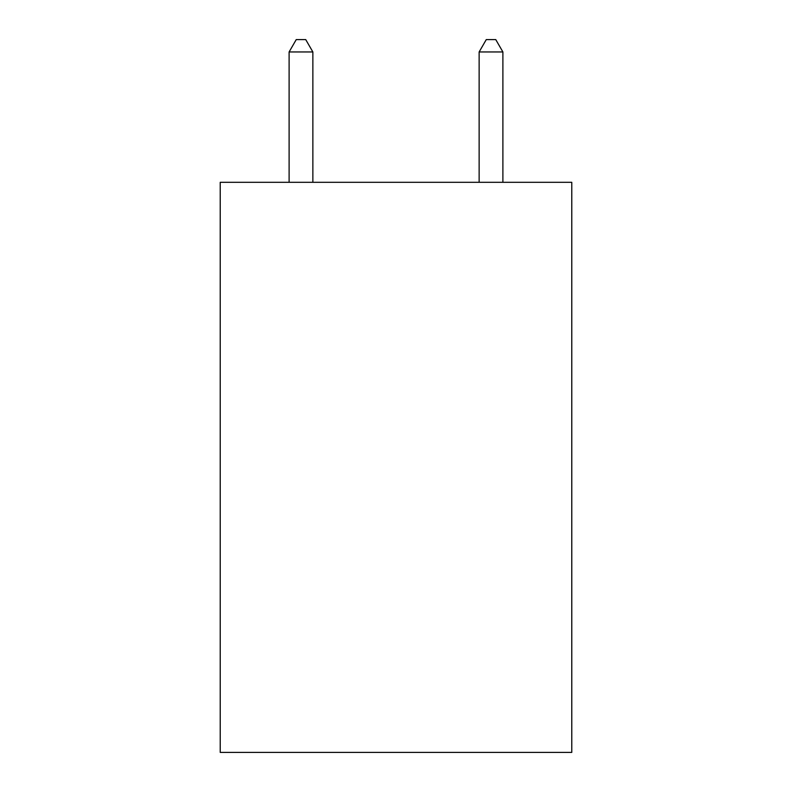 <?xml version="1.0" encoding="UTF-8"?>
<svg xmlns="http://www.w3.org/2000/svg" width="792" height="792" viewBox="0 0 792 792"><rect width="100%" height="100%" fill="white"/><g stroke="black" fill="none" stroke-linecap="round" stroke-linejoin="round"><path stroke-width="1.19" d="M571.774 182.309L571.774 752.4L220.225 752.4L220.225 182.309L571.774 182.309M312.86 182.309L312.86 51.955L289.11 51.955L289.11 182.309M289.11 51.955L296.238 39.6L305.732 39.6L312.86 51.955M502.89 182.309L502.89 51.955L479.14 51.955L479.14 182.309M479.14 51.955L486.268 39.6L495.762 39.6L502.89 51.955"/></g></svg>
